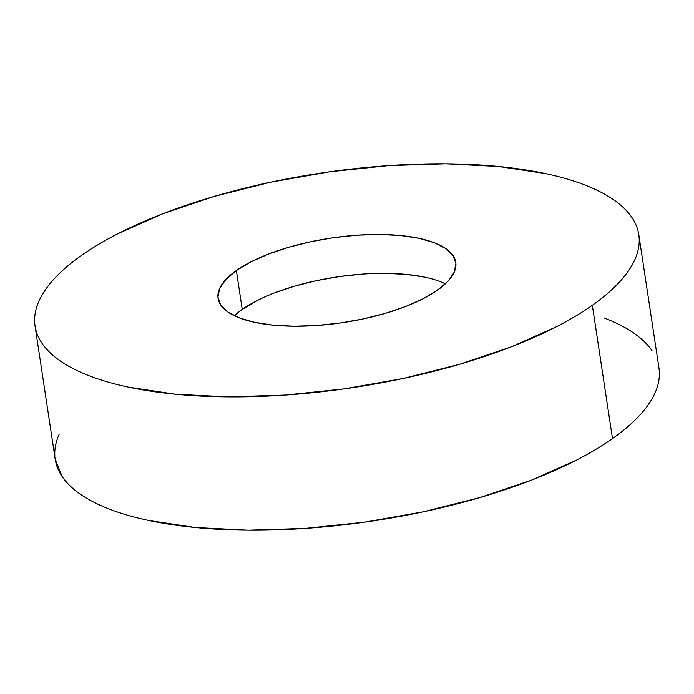 <?xml version="1.0" encoding="UTF-8"?>
<svg xmlns="http://www.w3.org/2000/svg" width="694" height="694" viewBox="0 0 694 694"><rect width="100%" height="100%" fill="white"/><g stroke="black" fill="none" stroke-linecap="round" stroke-linejoin="round"><path stroke-width="1.04" d="M35.047 325.998L55.208 459.315A305.308 108.455 -8.6 0 0 280.714 529.704A305.308 108.455 -8.6 0 0 612.498 438.599L592.338 305.282A305.308 108.455 171.4 0 1 260.545 396.387A305.308 108.455 171.4 0 1 35.047 325.998A305.308 108.455 171.4 0 1 81.502 255.401A305.308 108.455 171.4 0 1 413.286 164.296A305.308 108.455 171.4 0 1 638.792 234.685A305.308 108.455 171.4 0 1 592.338 305.282L612.498 438.599C623.117 431.121 632 423.557 639.139 415.906C646.288 408.254 651.553 400.664 654.945 393.125C658.337 385.595 659.786 378.265 659.3 371.143M236.359 270.521A120.201 42.698 171.4 0 1 366.987 234.659A120.201 42.698 171.4 0 1 455.767 262.367A120.201 42.698 171.4 0 1 437.48 290.161A120.201 42.698 171.4 0 1 306.852 326.033A120.201 42.698 171.4 0 1 218.072 298.316A120.201 42.698 171.4 0 1 236.359 270.521L242.241 309.411L236.359 270.521L225.871 279.456L219.651 288.426L217.933 297.084L220.796 305.091L228.109 312.161L239.612 317.999L254.854 322.389L273.245 325.165L294.091 326.223L316.577 325.512L339.843 323.066L363.005 318.98L385.153 313.41L405.461 306.566L423.123 298.715L437.48 290.161L447.968 281.226L454.188 272.256L455.906 263.599L453.043 255.592L445.721 248.53L434.227 242.692L418.985 238.294L400.585 235.518L379.748 234.468L357.263 235.171L333.988 237.617L310.834 241.703L288.678 247.272L268.378 254.117L250.716 261.968L236.359 270.521M445.357 283.829A120.201 42.698 -8.6 0 0 242.241 309.411L256.598 300.849M274.26 292.998L294.56 286.162L316.716 280.584L339.869 276.498L363.144 274.061M385.63 273.349L406.467 274.399L424.867 277.175M242.241 309.411A120.201 42.698 -8.6 0 0 234.364 315.735M652.039 350.782C647.693 344.345 641.49 338.36 633.449 332.851C625.407 327.334 615.665 322.389 604.24 318.017M59.216 434.184C55.824 441.722 54.375 449.053 54.861 456.175M55.173 459.072L62.122 476.526C66.468 482.972 72.67 488.949 80.712 494.466C88.754 499.984 98.496 504.928 109.93 509.301C121.355 513.673 134.263 517.394 148.637 520.457L195.361 527.509L248.296 530.19L305.412 528.386L364.515 522.174L423.331 511.799L479.606 497.65L531.17 480.265L576.037 460.33C589.726 453.312 601.88 446.069 612.498 438.599A305.308 108.455 -8.6 0 0 658.953 368.002L638.792 234.685M81.502 255.401C92.12 247.932 104.274 240.688 117.963 233.67L162.83 213.735L214.394 196.35L270.669 182.201L329.485 171.826L388.588 165.614L445.704 163.81L498.639 166.491L545.363 173.543C559.737 176.606 572.645 180.327 584.07 184.699C595.504 189.072 605.246 194.016 613.288 199.534C621.33 205.051 627.532 211.028 631.878 217.474C636.233 223.91 638.654 230.703 639.139 237.825C639.625 244.947 638.176 252.278 634.784 259.816C631.393 267.346 626.118 274.937 618.979 282.588C611.839 290.239 602.956 297.804 592.338 305.282C581.719 312.76 569.566 320.003 555.877 327.013L511.01 346.948L459.445 364.333L403.171 378.482L344.354 388.866L285.251 395.068L228.135 396.873L175.2 394.192L128.477 387.139C114.102 384.077 101.194 380.355 89.76 375.983C78.335 371.611 68.593 366.666 60.552 361.149C52.51 355.64 46.307 349.655 41.961 343.218C37.606 336.772 35.186 329.988 34.7 322.857C34.214 315.735 35.663 308.405 39.055 300.875C42.447 293.336 47.713 285.746 54.861 278.094C62 270.443 70.883 262.879 81.502 255.401"/></g></svg>
